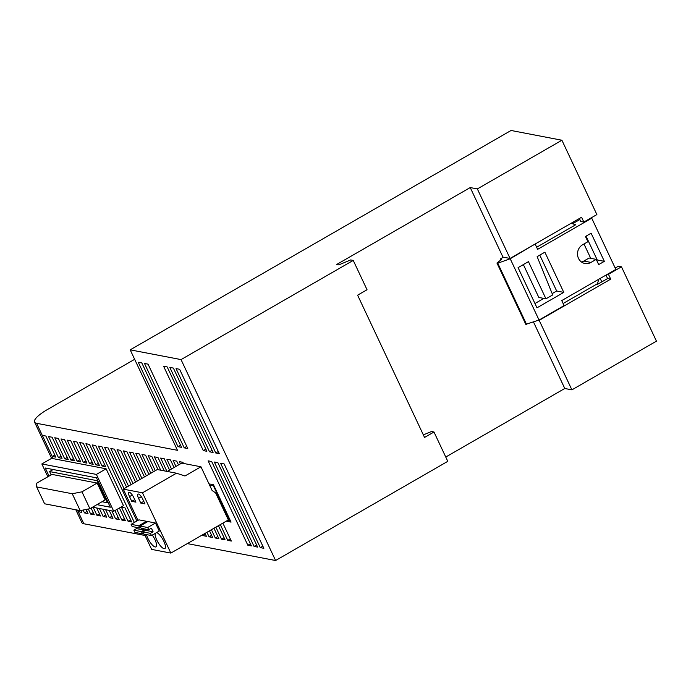 <?xml version="1.0" encoding="UTF-8"?>
<svg xmlns="http://www.w3.org/2000/svg" width="691" height="691" viewBox="0 0 691 691"><rect width="100%" height="100%" fill="white"/><g stroke="black" fill="none" stroke-linecap="round" stroke-linejoin="round"><path stroke-width="1.04" d="M445.764 457.036L564.78 388.489L571.898 389.854L656.45 341.155L621.468 266.812L618.35 266.216L615.18 268.039M187.321 543.592L275.588 560.522L447.785 461.338L433.983 432.005L424.55 437.438L357.61 295.178L367.042 289.745L353.239 260.412L350.708 259.928L338.78 264.886L336.681 264.48L470.234 187.563L502.944 257.087L510.062 258.451L581.589 217.25L583.86 222.07L596.886 214.573L561.904 140.23L511.055 130.478L130.193 349.845L177.466 450.307L36.588 423.298L53.233 458.66L106.129 468.8L123.464 505.657L113.73 511.262L92.525 507.194M134.641 359.311L47.558 409.461A25.196 6.193 -25.2 0 0 34.55 422.071A25.196 6.193 -25.2 0 0 36.588 423.298M47.86 476.764L41.84 463.955L51.877 458.176A25.196 6.193 -25.2 0 0 53.233 458.66M77.427 510.079L83.861 523.761A25.196 6.193 154.8 0 1 81.823 522.534L75.82 509.777M275.588 560.522L181.042 359.596L130.193 349.845M83.861 523.761L145.084 535.499M179.608 369.279L176.05 368.597L215.756 452.985L219.315 453.667L179.608 369.279M217.907 462.72L214.348 462.037L254.063 546.426L257.622 547.108L217.907 462.72M173.381 368.087L169.822 367.405L209.528 451.793L213.087 452.475L173.381 368.087M211.679 461.528L208.121 460.845L247.836 545.234L251.394 545.916L211.679 461.528M167.153 366.895L163.586 366.213L203.301 450.601L206.859 451.283L167.153 366.895M148.064 364.148L144.505 363.466L184.212 447.854L187.771 448.537L148.064 364.148M141.828 362.948L138.269 362.265L177.984 446.662L181.543 447.345L141.828 362.948M178.503 464.965L176.697 461.13L173.139 460.448L175.955 466.434M206.946 532.295L209.062 536.795L212.621 537.477L209.494 530.826M174.046 467.531L170.461 459.93L166.902 459.247L171.498 468.999M202.489 534.86L202.834 535.603L206.393 536.285L205.037 533.392M169.58 470.105L164.233 458.738L160.675 458.055L166.946 471.392M164.277 470.873L158.006 457.546L154.447 456.863L160.718 470.191M158.049 469.681L151.778 456.354L148.22 455.671L155.285 470.675M153.367 471.78L145.551 455.153L141.983 454.471L150.819 473.249M148.911 474.346L139.314 453.961L135.756 453.279L146.362 475.814M144.454 476.92L133.087 452.769L129.528 452.087L141.905 478.379M139.997 479.485L126.859 451.568L123.3 450.886L137.449 480.953M135.531 482.05L120.631 450.377L117.073 449.694L132.983 483.519M131.074 484.624L114.404 449.185L110.836 448.502L128.526 486.084M126.617 487.19L108.167 447.993L104.609 447.31L124.069 488.658M134.313 522.465L136.861 520.997L101.94 446.792L98.381 446.11L134.356 522.474M226.233 521.187L231.053 522.111L213.467 484.737L209.002 483.881M183.443 463.428L182.925 462.322L179.366 461.64L180.411 463.868M211.403 529.729L215.29 537.987L218.848 538.669L213.951 528.261M215.86 527.155L221.526 539.187L225.085 539.87L218.408 525.687M220.325 524.59L227.754 540.379L231.312 541.062L223.176 523.778L222.087 523.571M95.712 445.6L92.153 444.918L102.078 466.019L105.637 466.701L95.712 445.6M131.644 521.955L125.019 507.885L121.461 507.203L128.077 521.273L131.644 521.955M89.484 444.408L85.926 443.726L95.85 464.818L99.409 465.501L89.484 444.408M116.857 509.457L121.849 520.073L125.408 520.755L119.405 507.997M83.257 443.216L79.69 442.534L89.623 463.626L93.181 464.309L83.257 443.216M111.864 510.908L115.622 518.881L119.18 519.563L114.948 510.563M77.021 442.015L73.462 441.333L83.395 462.434L86.954 463.117L77.021 442.015M105.637 509.708L109.394 517.689L112.953 518.371L109.195 510.39M70.793 440.823L67.234 440.141L77.159 461.243L80.717 461.925L70.793 440.823M99.409 508.516L103.166 516.497L106.725 517.179L102.968 509.198M64.565 439.631L61.007 438.949L70.931 460.042L74.49 460.724L64.565 439.631M93.181 507.324L96.93 515.296L100.497 515.978L96.74 508.006M58.338 438.44L54.779 437.757L64.704 458.85L68.262 459.532L58.338 438.44M88.31 509.017L90.702 514.104L94.261 514.786L91.082 508.023M52.11 437.239L48.543 436.557L58.476 457.658L62.035 458.34L52.11 437.239M83.119 510.036L84.475 512.912L88.033 513.594L86.09 509.457M45.874 436.047L42.315 435.365L52.248 456.466L55.807 457.148L45.874 436.047M77.478 510.096L78.247 511.72L81.806 512.402L80.899 510.476M224.143 463.92L220.584 463.238L260.291 547.626L263.85 548.308L224.143 463.92M260.291 547.626L262.839 546.158M215.756 452.985L218.304 451.517M254.063 546.426L256.611 544.957M209.528 451.793L212.077 450.325M247.836 545.234L250.384 543.765M203.301 450.601L205.849 449.133M184.212 447.854L186.76 446.386M177.984 446.662L180.532 445.194M209.062 536.795L211.61 535.326M202.834 535.603L205.382 534.134M213.96 485.773L209.667 485.289M230.215 520.332L229.775 520.582L213.51 486.023M227.9 520.228L229.775 520.582M170.85 553.085L142.484 492.804L176.49 473.214L184.989 475.987L200.96 466.788L212.111 490.498L215.635 492.89L228.375 519.952L170.85 553.085L151.623 549.397L144.479 534.212M137.975 520.392L123.257 489.124L157.272 469.535L176.49 473.214M142.484 492.804L123.257 489.124M155.484 523.009L159.267 531.051L151.45 535.551L150.413 533.34L153.091 531.794L151.389 528.174L148.712 529.721L147.667 527.509L155.484 523.009L147.874 521.55L140.057 526.05L147.667 527.509M133.7 497.434A5.381 1.667 -119.9 0 0 128.923 492.363A5.381 1.667 -119.9 0 0 129.519 496.63L131.739 501.346L135.928 502.15L133.7 497.434M142.743 499.161A5.381 1.667 -119.9 0 0 137.967 494.1A5.381 1.667 -119.9 0 0 138.563 498.358L140.783 503.083L144.963 503.886L142.743 499.161M155.233 533.374A9.164 2.842 -119.9 0 0 157.859 542.098A9.164 2.842 -119.9 0 0 164.078 548.68A9.164 2.842 -119.9 0 0 164.873 548.585A9.164 2.842 -119.9 0 0 163.352 540.31A9.164 2.842 -119.9 0 0 156.546 532.614M146.492 534.601A9.164 2.842 -119.9 0 0 155.181 546.97A9.164 2.842 -119.9 0 0 155.967 546.875A9.164 2.842 -119.9 0 0 152.279 535.067M140.722 527.458L139.763 528.01L138.727 525.799L146.535 521.299L146.915 522.102M146.535 521.299L138.926 519.839L131.117 524.339L132.154 526.551L139.763 528.01M143.46 533.279L142.51 533.832L134.9 532.372L133.855 530.161L136.533 528.624L135.902 527.268M151.45 535.551L143.84 534.091L142.804 531.88L145.481 530.334L144.842 528.978M138.727 525.799L131.117 524.339M142.51 533.832L141.465 531.621L144.143 530.083L143.503 528.727M141.465 531.621L133.855 530.161M150.413 533.34L142.804 531.88M144.143 530.083L136.533 528.624M153.091 531.794L145.481 530.334M148.712 529.721L141.102 528.261L140.057 526.05M167.248 471.443L181.733 463.1L200.96 466.788M131.739 501.346L134.736 499.628M140.783 503.083L143.78 501.355M215.29 537.987L217.838 536.527M221.526 539.187L224.074 537.719M227.754 540.379L230.302 538.911M102.078 466.019L104.626 464.551M128.077 521.273L130.625 519.805M95.85 464.818L98.398 463.35M121.849 520.073L124.397 518.613M89.623 463.626L92.171 462.158M115.622 518.881L118.17 517.412M83.395 462.434L85.943 460.966M109.394 517.689L111.942 516.22M77.159 461.243L79.707 459.774M103.166 516.497L105.714 515.028M70.931 460.042L73.479 458.574M96.93 515.296L99.478 513.836M64.704 458.85L67.252 457.382M90.702 514.104L93.25 512.636M58.476 457.658L61.024 456.19M84.475 512.912L87.023 511.444M52.248 456.466L54.796 454.998M78.247 511.72L80.173 510.606M113.73 511.262L96.386 474.415L41.84 463.955M106.129 468.8L96.386 474.415M96.956 504.646L110.318 507.211L96.49 477.835L45.252 468.006L49.052 476.082M97.664 480.323L97.051 480.668L49.622 471.573L51.169 474.855M53.172 469.526L49.622 471.573M108.064 502.417L107.451 502.772L97.051 480.668M102.018 501.726L107.451 502.772M97.172 483.069L51.963 474.397L36.753 483.164L36.649 486.913L44.595 503.791L80.191 510.614L72.244 493.737L81.961 491.828L97.172 483.069L105.11 499.947L89.899 508.706L80.191 510.614M72.244 493.737L36.649 486.913M89.899 508.706L81.961 491.828M571.898 389.854L539.187 320.339L610.714 279.138L608.443 274.318L607.614 274.154M621.468 266.812L608.443 274.318M510.062 258.451L477.351 188.928L470.234 187.563M561.904 140.23L477.351 188.928M353.239 260.412L181.042 359.596M610.714 279.138L607.596 278.542L597.655 284.269L596.799 284.105M538.548 320.209L539.187 320.339M607.596 278.542L605.981 275.096M583.86 222.07L580.751 221.474L579.36 218.537M503.445 257.182L500.327 258.97L500.811 259.997M600.194 278.43L601.809 281.876M564.78 388.489L533.504 322.023M573.573 221.871L574.057 222.891L572.58 223.746M534.774 244.217L510.208 258.754L497.77 263.202L496.95 263.046L501.752 259.246L500.327 258.97M496.95 263.046L525.791 324.329L539.04 320.037L564.106 305.595L561.74 300.576L615.836 269.421L591.721 218.183L537.633 249.339L535.266 244.312M598.812 279.224L597.439 283.733L563.122 303.504M497.77 263.202L526.611 324.485M539.04 320.037L510.208 258.754M582.634 244.744A10.08 9.259 100.9 0 0 577.581 255.195A10.08 9.259 100.9 0 0 584.897 263.487A10.08 9.259 100.9 0 0 590.952 262.425L596.238 259.384L598.691 264.61L604.357 261.345L591.116 233.213L585.458 236.477L587.92 241.703L582.634 244.744M528.46 261.647L518.077 267.624L536.985 307.815L563.787 292.371L544.879 252.189L537.14 256.646L552.705 294.927L545.95 298.814L528.46 261.647M545.95 298.814L538.825 297.45L523.363 264.584M563.787 292.371L556.67 291.006L539.783 255.126M534.964 303.513L543.817 298.408M552.169 293.597L556.67 291.006M583.973 243.966L590.736 258.33M581.485 262.01A10.08 9.259 100.9 0 0 583.835 261.06L589.121 258.019L596.238 259.384M433.983 432.005L431.46 431.521L423.35 434.889M579.844 219.557L574.057 222.891M604.357 261.345L597.24 259.98L586.02 236.149M597.24 259.98L596.67 260.308M536.648 247.24L575.681 224.756L571.129 223.279M590.891 218.028L591.721 218.183M129.519 496.63L132.318 495.015M138.563 498.358L141.353 496.751M590.952 262.425L583.835 261.06M34.55 422.071L51.609 458.323"/></g></svg>
